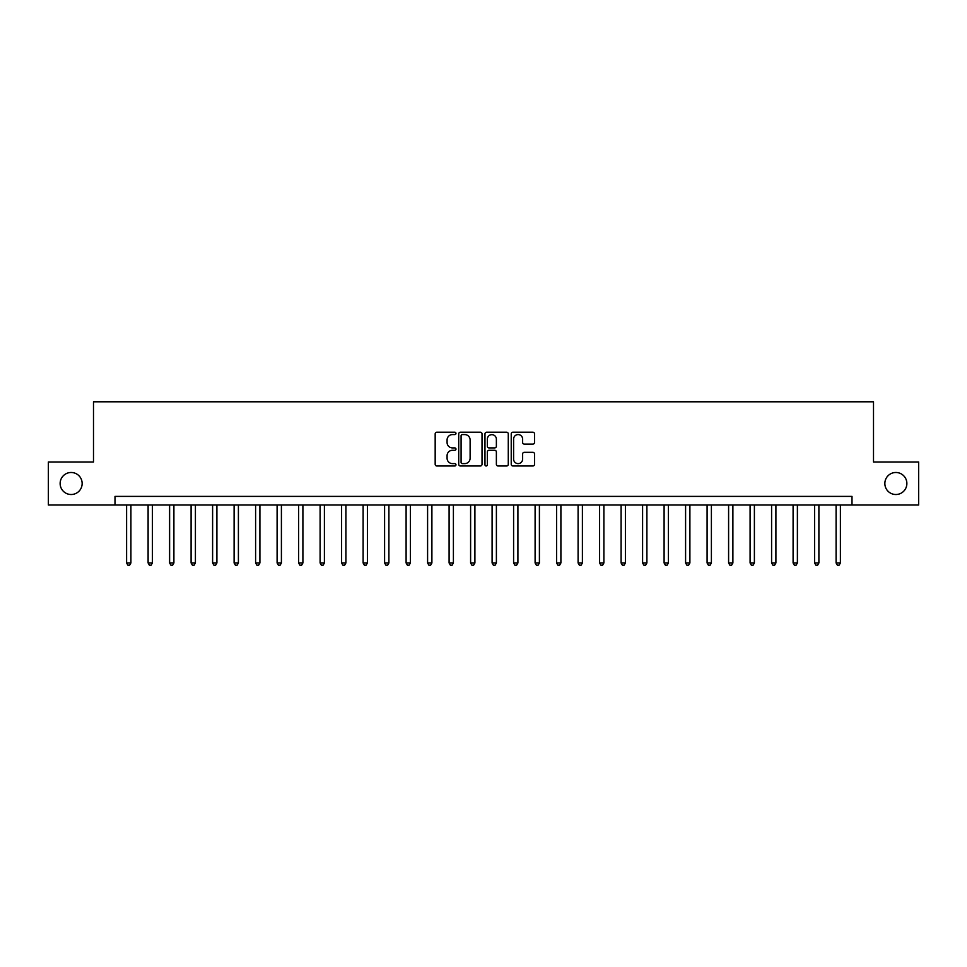<?xml version="1.0" encoding="UTF-8"?>
<svg xmlns="http://www.w3.org/2000/svg" width="967" height="967" viewBox="0 0 967 967"><rect width="100%" height="100%" fill="white"/><g stroke="black" fill="none" stroke-linecap="round" stroke-linejoin="round"><path stroke-width="1.45" d="M455.977 433.397A1.185 1.185 0 0 0 454.804 432.213L436.866 432.213A1.692 1.692 0 0 0 435.174 433.905L435.174 464.293A1.692 1.692 0 0 0 436.866 465.985L454.804 465.985A1.185 1.185 0 0 0 455.977 464.801A1.185 1.185 0 0 0 454.804 463.616L452.483 463.616A5.403 5.403 0 0 1 447.08 458.213L447.08 455.687A5.403 5.403 0 0 1 452.483 450.284L454.804 450.284A1.185 1.185 0 0 0 455.977 449.099A1.185 1.185 0 0 0 454.804 447.914L452.483 447.914A5.403 5.403 0 0 1 447.08 442.511L447.08 439.985A5.403 5.403 0 0 1 452.483 434.582L454.804 434.582A1.185 1.185 0 0 0 455.977 433.397M884.853 483.5A11.012 11.012 0 0 0 895.865 494.512A11.012 11.012 0 0 0 906.865 483.5A11.012 11.012 0 0 0 895.865 472.488A11.012 11.012 0 0 0 884.853 483.5M60.135 483.5A11.012 11.012 0 0 0 71.135 494.512A11.012 11.012 0 0 0 82.147 483.5A11.012 11.012 0 0 0 71.135 472.488A11.012 11.012 0 0 0 60.135 483.5M532.841 444.119A1.692 1.692 0 0 0 534.533 442.427L534.533 433.905A1.692 1.692 0 0 0 532.841 432.213L512.921 432.213A1.692 1.692 0 0 0 511.229 433.905L511.229 464.293A1.692 1.692 0 0 0 512.921 465.985L532.841 465.985A1.692 1.692 0 0 0 534.533 464.293L534.533 453.994A1.692 1.692 0 0 0 532.841 452.314L524.319 452.314A1.692 1.692 0 0 0 522.627 453.994L522.627 459.107A4.521 4.521 0 0 1 518.107 463.616A4.521 4.521 0 0 1 513.598 459.107L513.598 439.103A4.521 4.521 0 0 1 518.107 434.582A4.521 4.521 0 0 1 522.627 439.103L522.627 442.427A1.692 1.692 0 0 0 524.319 444.119L532.841 444.119M115 505.004L48.35 505.004L48.35 461.996L93.497 461.996L93.497 401.801L873.503 401.801L873.503 461.996L918.65 461.996L918.65 505.004L852 505.004L852 496.397L115 496.397L115 505.004L852 505.004M482.025 433.905A1.692 1.692 0 0 0 480.333 432.213L460.413 432.213A1.692 1.692 0 0 0 458.721 433.905L458.721 464.293A1.692 1.692 0 0 0 460.413 465.985L480.333 465.985A1.692 1.692 0 0 0 482.025 464.293L482.025 433.905M486.667 432.213L506.587 432.213A1.692 1.692 0 0 1 508.279 433.905L508.279 464.293A1.692 1.692 0 0 1 506.587 465.985L498.065 465.985A1.692 1.692 0 0 1 496.373 464.293L496.373 451.976A1.692 1.692 0 0 0 494.681 450.284L489.024 450.284A1.692 1.692 0 0 0 487.344 451.976L487.344 464.801A1.185 1.185 0 0 1 486.159 465.985A1.185 1.185 0 0 1 484.975 464.801L484.975 433.905A1.692 1.692 0 0 1 486.667 432.213M462.274 434.582A1.185 1.185 0 0 0 461.09 435.766L461.09 462.444A1.185 1.185 0 0 0 462.274 463.616L464.716 463.616A5.403 5.403 0 0 0 470.119 458.213L470.119 439.985A5.403 5.403 0 0 0 464.716 434.582L462.274 434.582M496.373 439.187A4.521 4.521 0 0 0 491.852 434.667A4.521 4.521 0 0 0 487.344 439.187L487.344 446.234A1.692 1.692 0 0 0 489.024 447.914L494.681 447.914A1.692 1.692 0 0 0 496.373 446.234L496.373 439.187M126.604 505.004L126.604 562.963L130.908 562.963L130.908 505.004M130.908 562.963L129.614 565.199L127.898 565.199L126.604 562.963M148.108 505.004L148.108 562.963L152.411 562.963L152.411 505.004M152.411 562.963L151.118 565.199L149.401 565.199L148.108 562.963M169.612 505.004L169.612 562.963L173.903 562.963L173.903 505.004M173.903 562.963L172.622 565.199L170.893 565.199L169.612 562.963M191.103 505.004L191.103 562.963L195.407 562.963L195.407 505.004M195.407 562.963L194.113 565.199L192.397 565.199L191.103 562.963M212.607 505.004L212.607 562.963L216.91 562.963L216.91 505.004M216.91 562.963L215.617 565.199L213.9 565.199L212.607 562.963M234.111 505.004L234.111 562.963L238.402 562.963L238.402 505.004M238.402 562.963L237.12 565.199L235.392 565.199L234.111 562.963M255.602 505.004L255.602 562.963L259.905 562.963L259.905 505.004M259.905 562.963L258.612 565.199L256.896 565.199L255.602 562.963M277.106 505.004L277.106 562.963L281.409 562.963L281.409 505.004M281.409 562.963L280.116 565.199L278.399 565.199L277.106 562.963M298.61 505.004L298.61 562.963L302.901 562.963L302.901 505.004M302.901 562.963L301.619 565.199L299.891 565.199L298.61 562.963M320.101 505.004L320.101 562.963L324.404 562.963L324.404 505.004M324.404 562.963L323.111 565.199L321.395 565.199L320.101 562.963M341.605 505.004L341.605 562.963L345.908 562.963L345.908 505.004M345.908 562.963L344.615 565.199L342.898 565.199L341.605 562.963M363.108 505.004L363.108 562.963L367.4 562.963L367.4 505.004M367.4 562.963L366.118 565.199L364.39 565.199L363.108 562.963M384.6 505.004L384.6 562.963L388.903 562.963L388.903 505.004M388.903 562.963L387.61 565.199L385.893 565.199L384.6 562.963M406.104 505.004L406.104 562.963L410.407 562.963L410.407 505.004M410.407 562.963L409.114 565.199L407.397 565.199L406.104 562.963M427.595 505.004L427.595 562.963L431.898 562.963L431.898 505.004M431.898 562.963L430.617 565.199L428.889 565.199L427.595 562.963M449.099 505.004L449.099 562.963L453.402 562.963L453.402 505.004M453.402 562.963L452.109 565.199L450.392 565.199L449.099 562.963M470.603 505.004L470.603 562.963L474.906 562.963L474.906 505.004M474.906 562.963L473.612 565.199L471.896 565.199L470.603 562.963M492.094 505.004L492.094 562.963L496.397 562.963L496.397 505.004M496.397 562.963L495.104 565.199L493.388 565.199L492.094 562.963M513.598 505.004L513.598 562.963L517.901 562.963L517.901 505.004M517.901 562.963L516.608 565.199L514.891 565.199L513.598 562.963M535.102 505.004L535.102 562.963L539.405 562.963L539.405 505.004M539.405 562.963L538.111 565.199L536.383 565.199L535.102 562.963M556.593 505.004L556.593 562.963L560.896 562.963L560.896 505.004M560.896 562.963L559.603 565.199L557.886 565.199L556.593 562.963M578.097 505.004L578.097 562.963L582.4 562.963L582.4 505.004M582.4 562.963L581.107 565.199L579.39 565.199L578.097 562.963M599.6 505.004L599.6 562.963L603.892 562.963L603.892 505.004M603.892 562.963L602.61 565.199L600.882 565.199L599.6 562.963M621.092 505.004L621.092 562.963L625.395 562.963L625.395 505.004M625.395 562.963L624.102 565.199L622.385 565.199L621.092 562.963M642.596 505.004L642.596 562.963L646.899 562.963L646.899 505.004M646.899 562.963L645.605 565.199L643.889 565.199L642.596 562.963M664.099 505.004L664.099 562.963L668.39 562.963L668.39 505.004M668.39 562.963L667.109 565.199L665.381 565.199L664.099 562.963M685.591 505.004L685.591 562.963L689.894 562.963L689.894 505.004M689.894 562.963L688.601 565.199L686.884 565.199L685.591 562.963M707.095 505.004L707.095 562.963L711.398 562.963L711.398 505.004M711.398 562.963L710.104 565.199L708.388 565.199L707.095 562.963M728.598 505.004L728.598 562.963L732.889 562.963L732.889 505.004M732.889 562.963L731.608 565.199L729.88 565.199L728.598 562.963M750.09 505.004L750.09 562.963L754.393 562.963L754.393 505.004M754.393 562.963L753.1 565.199L751.383 565.199L750.09 562.963M771.593 505.004L771.593 562.963L775.897 562.963L775.897 505.004M775.897 562.963L774.603 565.199L772.887 565.199L771.593 562.963M793.097 505.004L793.097 562.963L797.388 562.963L797.388 505.004M797.388 562.963L796.107 565.199L794.378 565.199L793.097 562.963M814.589 505.004L814.589 562.963L818.892 562.963L818.892 505.004M818.892 562.963L817.598 565.199L815.882 565.199L814.589 562.963M836.092 505.004L836.092 562.963L840.396 562.963L840.396 505.004M840.396 562.963L839.102 565.199L837.386 565.199L836.092 562.963"/></g></svg>
